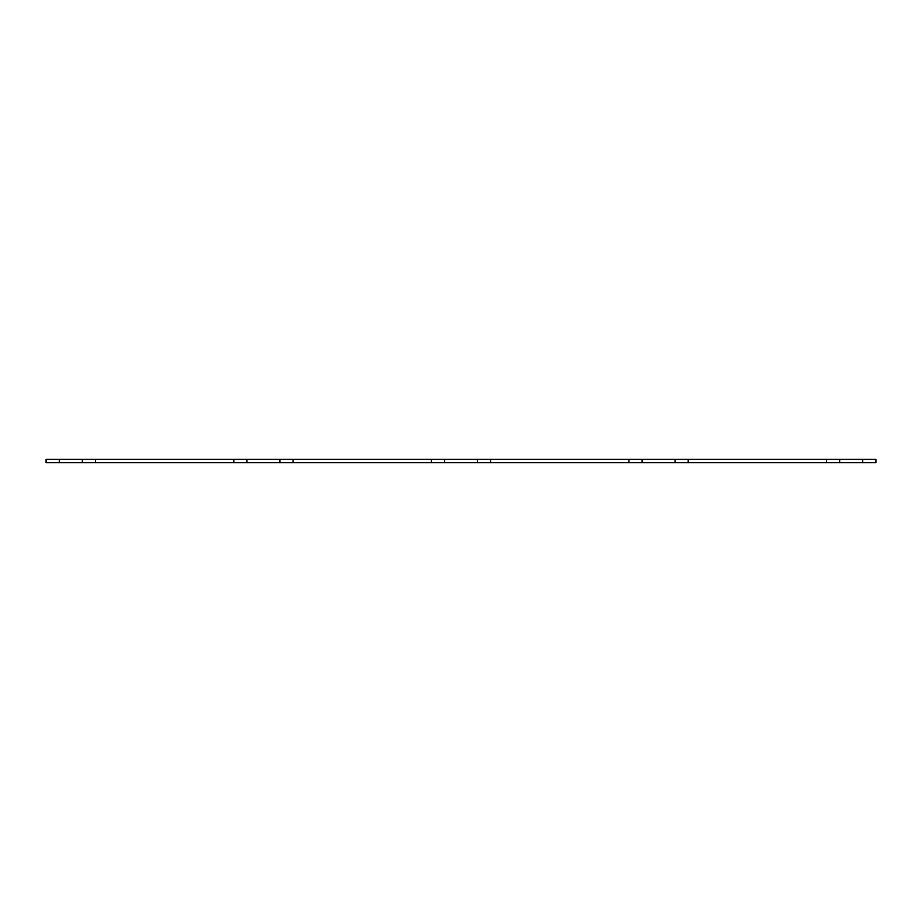 <?xml version="1.0" encoding="UTF-8"?>
<svg xmlns="http://www.w3.org/2000/svg" width="922" height="922" viewBox="0 0 922 922"><rect width="100%" height="100%" fill="white"/><g stroke="black" fill="none" stroke-linecap="round" stroke-linejoin="round"><path stroke-width="0.69" stroke-dasharray="4.61 3.46" d="M233.796 462.648L233.796 459.352M95.496 462.648L95.496 459.352M59.273 462.648L46.1 462.648L46.1 459.352L875.9 459.352L875.9 462.648L59.273 462.648L59.273 459.352M826.504 462.648L826.504 459.352M688.204 462.648L688.204 459.352M628.931 462.648L628.931 459.352M490.631 462.648L490.631 459.352M431.369 462.648L431.369 459.352M293.069 462.648L293.069 459.352M862.727 462.648L862.727 459.352"/><path stroke-width="1.38" d="M95.496 459.352L95.496 462.648L233.796 462.648L233.796 459.352L46.1 459.352L46.1 462.648L59.273 462.648L59.273 459.352M95.496 462.648L59.273 462.648M826.504 459.352L826.504 462.648L875.9 462.648L875.9 459.352L431.369 459.352L431.369 462.648L444.531 462.648L444.531 459.352M826.504 462.648L688.204 462.648L688.204 459.352M688.204 462.648L628.931 462.648L628.931 459.352M628.931 462.648L490.631 462.648L490.631 459.352M490.631 462.648L444.531 462.648M431.369 459.352L293.069 459.352L293.069 462.648L431.369 462.648M293.069 459.352L233.796 459.352M293.069 462.648L233.796 462.648M82.323 462.648L82.323 459.352M862.727 462.648L862.727 459.352M839.677 462.648L839.677 459.352M675.031 462.648L675.031 459.352M642.104 462.648L642.104 459.352M477.469 462.648L477.469 459.352M279.896 462.648L279.896 459.352M246.969 462.648L246.969 459.352"/></g></svg>
